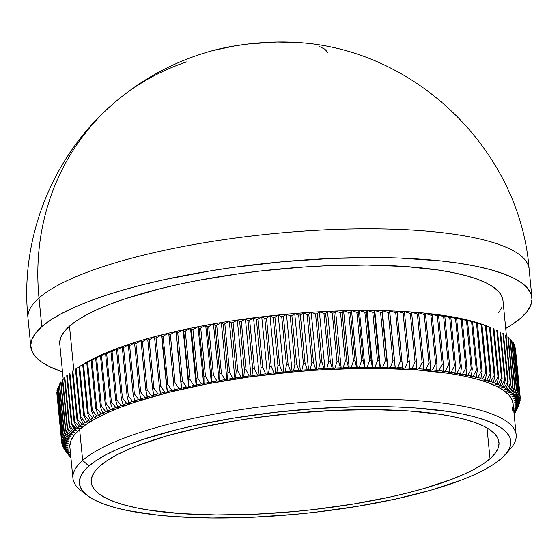 <?xml version="1.0" encoding="UTF-8"?>
<svg xmlns="http://www.w3.org/2000/svg" width="560" height="560" viewBox="0 0 560 560"><rect width="100%" height="100%" fill="white"/><g stroke="black" fill="none" stroke-linecap="round" stroke-linejoin="round"><path stroke-width="0.84" d="M505.4 454.489L510.601 448.532A222.663 53.228 174.4 0 0 351.911 399.609A222.663 53.228 174.4 0 0 82.663 460.418L88.879 466.053A216.727 51.807 -5.6 0 1 350.945 406.868A216.727 51.807 -5.6 0 1 505.4 454.489A216.727 51.807 -5.6 0 1 501.326 458.535L506.548 453.103L509.733 447.755L510.853 442.554L509.894 437.542L506.87 432.768L501.802 428.274L494.739 424.116L485.765 420.322L474.943 416.927L462.399 413.973L448.238 411.488L415.646 407.995L397.523 407.029L358.512 406.693L317.058 408.492L274.764 412.363L233.254 418.152L194.117 425.635L175.917 429.926L143.122 439.397L128.842 444.493L116.165 449.75L105.21 455.133L96.082 460.586L88.879 466.053L83.657 471.485L80.465 476.826L79.352 482.034L80.311 487.046L83.335 491.82L88.403 496.307L95.459 500.472L104.44 504.266L115.255 507.661L127.806 510.615L157.598 515.102L174.559 516.593L211.785 517.993L252.21 517.258L294.287 514.409L315.434 512.225L356.951 506.436L396.088 498.953L431.34 490.056L461.363 480.095L474.04 474.838L484.995 469.455L494.116 464.002L501.326 458.535A216.727 51.807 -5.6 0 1 292.278 514.591A216.727 51.807 -5.6 0 1 87.29 495.481A216.727 51.807 -5.6 0 1 88.879 466.053L82.663 460.418A222.663 53.228 -5.6 0 1 324.905 400.785A222.663 53.228 -5.6 0 1 516.145 434.826A222.663 53.228 -5.6 0 1 507.682 451.542M516.145 434.826L513.107 403.844A222.663 53.228 174.4 0 0 321.867 369.803A222.663 53.228 174.4 0 0 79.625 429.436L82.663 460.418L79.625 429.436L87.031 423.815L96.404 418.215L107.66 412.685L120.687 407.281L135.352 402.052L169.05 392.315L207.445 383.866L249.081 377.013L292.341 372.029L314.062 370.3L356.65 368.445L377.104 368.34L415.345 369.782L448.833 373.373L463.379 375.928L476.273 378.959L487.382 382.445L496.608 386.344L503.86 390.621L509.068 395.234L512.176 400.141L513.107 403.893M506.471 336.189L502.978 300.552A222.663 53.228 174.4 0 0 311.745 266.518A222.663 53.228 174.4 0 0 69.496 326.144L73.829 370.279L69.496 326.144L76.902 320.53L86.282 314.93L97.531 309.4L110.558 303.989L125.23 298.76L158.921 289.03L177.618 284.62L197.323 280.574L238.952 273.728L260.484 270.984L303.933 267.008L325.437 265.811L366.975 265.055L405.223 266.497L438.704 270.081L453.25 272.643L466.144 275.674L477.26 279.16L486.486 283.059L493.738 287.336L498.939 291.949L502.054 296.856L502.985 300.608M41.811 326.648A251.762 60.179 -5.6 0 1 315.707 259.231A251.762 60.179 -5.6 0 1 531.93 297.717A251.762 60.179 -5.6 0 1 520.933 317.912A251.762 60.179 -5.6 0 1 505.715 328.503L512.561 324.268L520.933 317.912L527.002 311.605L530.698 305.396L532 299.355L530.887 293.531L527.366 287.987L521.486 282.765L513.282 277.935L502.852 273.525L490.287 269.584L475.713 266.154L459.263 263.263L441.105 260.939L400.351 258.083L378.161 257.579L331.198 258.433L282.324 261.744L233.408 267.379L209.524 271.005L164.066 279.699L142.919 284.683L123.109 290.031L104.825 295.687L88.235 301.602L73.514 307.713L60.788 313.964L50.19 320.299L41.811 326.648L38.997 297.962L41.811 326.648L35.749 332.962L32.046 339.171L30.744 345.212L31.857 351.036L35.378 356.58L41.265 361.795L49.462 366.632L62.51 371.959A251.762 60.179 -5.6 0 1 30.814 346.85A251.762 60.179 -5.6 0 1 41.811 326.648M531.93 297.717L529.123 269.024A251.762 60.179 174.4 0 0 312.9 230.538A251.762 60.179 174.4 0 0 38.997 297.962A251.762 60.179 -5.6 0 1 312.9 230.538A251.762 60.179 -5.6 0 1 529.123 269.024C519.904 149.849 414.785 48.181 295.911 42.427A72.576 17.346 174.4 0 0 212.751 50.582C175.378 60.802 141.988 78.701 112.581 104.293A251.762 231.917 48.8 0 0 38.997 297.962A251.762 231.917 -131.2 0 1 112.581 104.293A251.762 231.917 -131.2 0 1 186.655 61.887M490.028 458.738A204.855 48.965 -5.6 0 1 267.162 513.597A204.855 48.965 -5.6 0 1 91.224 482.286A204.855 48.965 -5.6 0 1 100.177 465.85A204.855 48.965 -5.6 0 1 323.043 410.991A204.855 48.965 -5.6 0 1 498.974 442.302A204.855 48.965 -5.6 0 1 490.028 458.738L487.004 427.917L490.028 458.738L483.21 463.911L474.586 469.063L464.233 474.145L452.249 479.122L423.878 488.537L407.757 492.884L390.551 496.944L353.563 504.014L314.321 509.488L294.329 511.553L254.562 514.248L216.349 514.941L181.16 513.618L150.353 510.314L136.969 507.962L125.111 505.176L114.884 501.97L106.4 498.379L99.729 494.445L94.941 490.203L92.078 485.688L91.168 480.949L92.232 476.035L95.242 470.981L100.177 465.85L106.988 460.677L115.612 455.525L125.965 450.436L137.949 445.466L166.327 436.051L199.647 427.644L236.642 420.574L256.074 417.62L295.876 413.035L335.643 410.34L373.856 409.647L409.038 410.97L439.845 414.267L453.229 416.619L465.094 419.412L475.314 422.618L483.805 426.209L490.476 430.143L495.264 434.385L498.127 438.9L499.03 443.639L497.973 448.553L494.963 453.607L490.028 458.738M71.47 424.046L74.753 430.213A226.954 54.25 -5.6 0 1 75.544 429.506L71.715 423.829A230.384 55.069 174.4 0 0 71.47 424.046A230.384 55.069 -5.6 0 1 71.715 423.829A230.384 55.069 -5.6 0 1 71.967 423.612L67.228 375.284A230.384 55.069 174.4 0 0 66.731 375.718L71.47 424.046L74.753 430.213L76.755 430.528L73.962 430.955L69.594 425.796L64.855 377.461A230.384 55.069 174.4 0 0 64.421 377.895L69.16 426.223A230.384 55.069 -5.6 0 1 69.594 425.796A230.384 55.069 174.4 0 0 69.16 426.223L72.548 432.355A226.954 54.25 -5.6 0 1 73.962 430.955A226.954 54.25 174.4 0 0 72.548 432.355L74.62 432.649L71.855 433.097L67.529 427.966L62.79 379.638A230.384 55.069 174.4 0 0 62.412 380.065L67.151 428.4A230.384 55.069 -5.6 0 1 67.529 427.966A230.384 55.069 174.4 0 0 67.151 428.4L70.637 434.497A226.954 54.25 -5.6 0 1 71.855 433.097A226.954 54.25 174.4 0 0 70.637 434.497L72.779 434.763L70.049 435.232L65.765 430.129L61.026 381.801A230.384 55.069 174.4 0 0 60.711 382.228L65.45 430.556A230.384 55.069 -5.6 0 1 65.765 430.129A230.384 55.069 174.4 0 0 65.45 430.556L69.027 436.618A226.954 54.25 -5.6 0 1 70.049 435.232A226.954 54.25 174.4 0 0 69.027 436.618L71.246 436.856L68.544 437.353L64.309 432.278L59.57 383.95A230.384 55.069 174.4 0 0 59.318 384.37L64.057 432.705A230.384 55.069 -5.6 0 1 64.309 432.278A230.384 55.069 174.4 0 0 64.057 432.705L67.725 438.732A226.954 54.25 -5.6 0 1 68.544 437.353A226.954 54.25 174.4 0 0 67.725 438.732L70.007 438.942L67.347 439.453L63.161 434.413L58.422 386.078A230.384 55.069 174.4 0 0 58.233 386.498L62.972 434.833A230.384 55.069 -5.6 0 1 63.161 434.413A230.384 55.069 174.4 0 0 62.972 434.833L66.724 440.825A226.954 54.25 -5.6 0 1 67.347 439.453A226.954 54.25 174.4 0 0 66.724 440.825L69.069 441.007L66.451 441.539L62.328 436.52L57.589 388.192A230.384 55.069 174.4 0 0 57.456 388.605L62.195 436.94A230.384 55.069 -5.6 0 1 62.328 436.52A230.384 55.069 174.4 0 0 62.195 436.94L66.031 442.89A226.954 54.25 -5.6 0 1 66.451 441.539A226.954 54.25 174.4 0 0 66.031 442.89L68.439 443.051L65.863 443.604L61.803 438.613L57.064 390.278A230.384 55.069 174.4 0 0 57.001 390.691L61.74 439.019A230.384 55.069 -5.6 0 1 61.803 438.613A230.384 55.069 174.4 0 0 61.74 439.019L65.646 444.941A226.954 54.25 -5.6 0 1 65.863 443.604A226.954 54.25 174.4 0 0 65.646 444.941L68.11 445.074L65.59 445.641L61.593 440.671L56.854 392.343A230.384 55.069 174.4 0 0 56.847 392.749L61.586 441.077A230.384 55.069 -5.6 0 1 61.593 440.671A230.384 55.069 174.4 0 0 61.586 441.077L65.576 446.964A226.954 54.25 -5.6 0 1 65.59 445.641A226.954 54.25 174.4 0 0 65.576 446.964L68.089 447.069L65.618 447.65L61.698 442.708L56.959 394.38L61.698 442.708A230.384 55.069 174.4 0 0 61.754 443.107A230.384 55.069 -5.6 0 1 61.698 442.708L65.618 447.65A226.954 54.25 174.4 0 0 65.807 448.952A226.954 54.25 -5.6 0 1 65.618 447.65L68.089 447.069L65.576 446.964L61.586 441.077L56.847 392.749A230.384 55.069 -5.6 0 1 56.854 392.343L61.593 440.671L65.59 445.641L68.11 445.074L65.646 444.941L61.74 439.019L57.001 390.691A230.384 55.069 -5.6 0 1 57.064 390.278L61.803 438.613L65.863 443.604L68.439 443.051L66.031 442.89L62.195 436.94L57.456 388.605A230.384 55.069 -5.6 0 1 57.589 388.192L62.328 436.52L66.451 441.539L69.069 441.007L66.724 440.825L62.972 434.833L58.233 386.498A230.384 55.069 -5.6 0 1 58.422 386.078L63.161 434.413L67.347 439.453L70.007 438.942L67.725 438.732L64.057 432.705L59.318 384.37A230.384 55.069 -5.6 0 1 59.57 383.95L64.309 432.278L68.544 437.353L71.246 436.856L69.027 436.618L65.45 430.556L60.711 382.228A230.384 55.069 -5.6 0 1 61.026 381.801L65.765 430.129L70.049 435.232L72.779 434.763L70.637 434.497L67.151 428.4L62.412 380.065A230.384 55.069 -5.6 0 1 62.79 379.638L67.529 427.966L71.855 433.097L74.62 432.649L72.548 432.355L69.16 426.223L64.421 377.895A230.384 55.069 -5.6 0 1 64.855 377.461L69.594 425.796L73.962 430.955L76.755 430.528L74.753 430.213A226.954 54.25 174.4 0 1 75.544 429.506A226.954 54.25 -5.6 0 1 76.363 428.799L71.967 423.612A230.384 55.069 174.4 0 0 71.715 423.829L75.544 429.506A226.954 54.25 174.4 0 1 76.363 428.799L71.967 423.612L67.228 375.284A230.384 55.069 -5.6 0 0 66.731 375.718L71.47 424.046M80.969 365.631A224.448 53.648 -5.6 0 1 82.558 364.623A224.448 53.648 -5.6 0 1 86.121 362.495A224.448 53.648 -5.6 0 1 89.957 360.381A224.448 53.648 -5.6 0 1 94.066 358.267A224.448 53.648 -5.6 0 1 98.427 356.174A224.448 53.648 -5.6 0 1 103.047 354.095A224.448 53.648 -5.6 0 1 107.919 352.037A224.448 53.648 -5.6 0 1 113.036 350.007A224.448 53.648 -5.6 0 1 118.384 347.991A224.448 53.648 -5.6 0 1 123.963 346.01A224.448 53.648 -5.6 0 1 129.766 344.057A224.448 53.648 -5.6 0 1 135.779 342.132A224.448 53.648 -5.6 0 1 141.995 340.249A224.448 53.648 -5.6 0 1 148.414 338.401A224.448 53.648 -5.6 0 1 155.015 336.595A224.448 53.648 -5.6 0 1 161.798 334.831A224.448 53.648 -5.6 0 1 168.749 333.116A224.448 53.648 -5.6 0 1 175.861 331.443A224.448 53.648 -5.6 0 1 183.12 329.826A224.448 53.648 -5.6 0 1 190.526 328.258A224.448 53.648 -5.6 0 1 198.058 326.746A224.448 53.648 -5.6 0 1 205.709 325.29A224.448 53.648 -5.6 0 1 213.465 323.897A224.448 53.648 -5.6 0 1 221.326 322.56A224.448 53.648 -5.6 0 1 229.278 321.279A224.448 53.648 -5.6 0 1 237.3 320.075A224.448 53.648 -5.6 0 1 245.392 318.927A224.448 53.648 -5.6 0 1 253.54 317.849A224.448 53.648 -5.6 0 1 261.737 316.841A224.448 53.648 -5.6 0 1 269.955 315.903A224.448 53.648 -5.6 0 1 278.208 315.035A224.448 53.648 -5.6 0 1 286.461 314.244A224.448 53.648 -5.6 0 1 294.714 313.523A224.448 53.648 -5.6 0 1 302.96 312.872A224.448 53.648 -5.6 0 1 311.185 312.305A224.448 53.648 -5.6 0 1 319.368 311.808A224.448 53.648 -5.6 0 1 327.509 311.395A224.448 53.648 -5.6 0 1 335.594 311.052A224.448 53.648 -5.6 0 1 343.609 310.793A224.448 53.648 174.4 0 0 335.594 311.052A224.448 53.648 174.4 0 0 327.509 311.395A224.448 53.648 174.4 0 0 319.368 311.808A224.448 53.648 174.4 0 0 311.185 312.305A224.448 53.648 174.4 0 0 302.96 312.872A224.448 53.648 174.4 0 0 294.714 313.523A224.448 53.648 174.4 0 0 286.461 314.244A224.448 53.648 174.4 0 0 278.208 315.035A224.448 53.648 174.4 0 0 269.955 315.903A224.448 53.648 174.4 0 0 261.737 316.841A224.448 53.648 174.4 0 0 253.54 317.849A224.448 53.648 174.4 0 0 245.392 318.927A224.448 53.648 174.4 0 0 237.3 320.075A224.448 53.648 174.4 0 0 229.278 321.279A224.448 53.648 174.4 0 0 221.326 322.56A224.448 53.648 174.4 0 0 213.465 323.897A224.448 53.648 174.4 0 0 205.709 325.29A224.448 53.648 174.4 0 0 198.058 326.746A224.448 53.648 174.4 0 0 190.526 328.258A224.448 53.648 174.4 0 0 183.12 329.826A224.448 53.648 174.4 0 0 175.861 331.443A224.448 53.648 174.4 0 0 168.749 333.116A224.448 53.648 174.4 0 0 161.798 334.831A224.448 53.648 174.4 0 0 155.015 336.595A224.448 53.648 174.4 0 0 148.414 338.401A224.448 53.648 174.4 0 0 141.995 340.249A224.448 53.648 174.4 0 0 135.779 342.132A224.448 53.648 174.4 0 0 129.766 344.057A224.448 53.648 174.4 0 0 123.963 346.01A224.448 53.648 174.4 0 0 118.384 347.991A224.448 53.648 174.4 0 0 113.036 350.007A224.448 53.648 174.4 0 0 107.919 352.037A224.448 53.648 174.4 0 0 103.047 354.095A224.448 53.648 174.4 0 0 98.427 356.174A224.448 53.648 174.4 0 0 94.066 358.267A224.448 53.648 174.4 0 0 89.957 360.381A224.448 53.648 174.4 0 0 86.121 362.495A224.448 53.648 174.4 0 0 82.558 364.623L78.939 366.968A230.384 55.069 -5.6 0 1 79.66 366.534L82.712 364.784A230.384 55.069 -5.6 0 1 83.489 364.357L89.957 360.381L86.758 362.614A230.384 55.069 -5.6 0 1 87.591 362.187L94.066 358.267L91.077 360.458A230.384 55.069 -5.6 0 1 91.966 360.031L98.427 356.174L95.662 358.316A230.384 55.069 -5.6 0 1 96.607 357.889L103.047 354.095L100.513 356.188A230.384 55.069 -5.6 0 1 101.5 355.768L107.919 352.037L105.616 354.088A230.384 55.069 -5.6 0 1 106.652 353.668L113.036 350.007L110.964 352.002A230.384 55.069 -5.6 0 1 112.049 351.596L118.384 347.991L116.55 349.951A230.384 55.069 -5.6 0 1 117.684 349.545L123.963 346.01L122.367 347.928A230.384 55.069 -5.6 0 1 123.55 347.529L129.766 344.057L128.408 345.933A230.384 55.069 -5.6 0 1 129.633 345.541L135.779 342.132L134.666 343.98A230.384 55.069 -5.6 0 1 135.933 343.595L141.995 340.249L141.134 342.055A230.384 55.069 -5.6 0 1 142.436 341.684L148.414 338.401L147.798 340.179A230.384 55.069 -5.6 0 1 149.142 339.808L155.015 336.595L154.651 338.345A230.384 55.069 -5.6 0 1 156.03 337.981L161.798 334.831L161.679 336.553A230.384 55.069 -5.6 0 1 163.093 336.203L168.749 333.116L168.882 334.81A230.384 55.069 -5.6 0 1 170.331 334.467L175.861 331.443L176.246 333.116A230.384 55.069 -5.6 0 1 177.723 332.787L183.12 329.826L183.757 331.471A230.384 55.069 -5.6 0 1 185.262 331.156L190.526 328.258L191.408 329.889A230.384 55.069 -5.6 0 1 192.941 329.581L198.058 326.746L199.192 328.356A230.384 55.069 -5.6 0 1 200.746 328.062L205.709 325.29L207.095 326.886A230.384 55.069 -5.6 0 1 208.67 326.599L213.465 323.897L215.103 325.479A230.384 55.069 -5.6 0 1 216.699 325.206L221.326 322.56L223.209 324.128A230.384 55.069 -5.6 0 1 224.826 323.869L229.278 321.279L231.399 322.847A230.384 55.069 -5.6 0 1 233.03 322.602L237.3 320.075L239.666 321.636A230.384 55.069 -5.6 0 1 241.311 321.398L245.392 318.927L247.996 320.488A230.384 55.069 -5.6 0 1 249.655 320.264L253.54 317.849L256.375 319.41A230.384 55.069 -5.6 0 1 258.041 319.2L261.737 316.841L264.803 318.402A230.384 55.069 -5.6 0 1 266.476 318.213L269.955 315.903L273.252 317.464A230.384 55.069 -5.6 0 1 274.932 317.289L278.208 315.035L281.722 316.61A230.384 55.069 -5.6 0 1 283.402 316.442L286.461 314.244L290.199 315.819A230.384 55.069 -5.6 0 1 291.879 315.672L294.714 313.523L298.669 315.112A230.384 55.069 -5.6 0 1 300.349 314.979L302.96 312.872L307.125 314.482A230.384 55.069 -5.6 0 1 308.798 314.363L311.185 312.305L315.546 313.922A230.384 55.069 -5.6 0 1 317.212 313.824L319.368 311.808L323.932 313.453A230.384 55.069 -5.6 0 1 325.591 313.362L327.509 311.395L332.269 313.054A230.384 55.069 -5.6 0 1 333.914 312.984L335.594 311.052L340.536 312.739A230.384 55.069 -5.6 0 1 342.167 312.683L343.609 310.793A224.448 53.648 -5.6 0 1 351.54 310.611L356.846 312.347A230.384 55.069 -5.6 0 1 358.442 312.326L359.387 310.506A224.448 53.648 174.4 0 0 351.54 310.611L356.846 312.347L361.585 360.675A230.384 55.069 -5.6 0 1 363.181 360.654L358.442 312.326A230.384 55.069 174.4 0 0 356.846 312.347L361.585 360.675L359.275 367.318A226.954 54.25 -5.6 0 1 364.476 367.255L363.181 360.654A230.384 55.069 174.4 0 0 361.585 360.675L359.275 367.318L357.168 367.99L356.524 367.374A226.954 54.25 174.4 0 0 351.267 367.493L349.23 368.172L348.488 367.57L346.906 361.011L342.167 312.683A230.384 55.069 174.4 0 0 340.536 312.739L345.275 361.067A230.384 55.069 -5.6 0 1 346.906 361.011A230.384 55.069 174.4 0 0 345.275 361.067L343.175 367.745A226.954 54.25 -5.6 0 1 348.488 367.57A226.954 54.25 174.4 0 0 343.175 367.745L341.215 368.431L340.368 367.85L338.653 361.312L333.914 312.984A230.384 55.069 174.4 0 0 332.269 313.054L337.008 361.382A230.384 55.069 -5.6 0 1 338.653 361.312A230.384 55.069 174.4 0 0 337.008 361.382L335.013 368.074A226.954 54.25 -5.6 0 1 340.368 367.85A226.954 54.25 174.4 0 0 335.013 368.074L333.137 368.774L332.185 368.207L330.33 361.697L325.591 313.362A230.384 55.069 174.4 0 0 323.932 313.453L328.671 361.781A230.384 55.069 -5.6 0 1 330.33 361.697A230.384 55.069 174.4 0 0 328.671 361.781L326.788 368.48A226.954 54.25 -5.6 0 1 332.185 368.207A226.954 54.25 174.4 0 0 326.788 368.48L324.996 369.194L323.946 368.641L321.951 362.152L317.212 313.824A230.384 55.069 174.4 0 0 315.546 313.922L320.285 362.257A230.384 55.069 -5.6 0 1 321.951 362.152A230.384 55.069 174.4 0 0 320.285 362.257L318.521 368.97A226.954 54.25 -5.6 0 1 323.946 368.641A226.954 54.25 174.4 0 0 318.521 368.97L316.806 369.684L315.658 369.152L313.537 362.691L308.798 314.363A230.384 55.069 174.4 0 0 307.125 314.482L311.864 362.81A230.384 55.069 -5.6 0 1 313.537 362.691A230.384 55.069 174.4 0 0 311.864 362.81L310.212 369.53A226.954 54.25 -5.6 0 1 315.658 369.152A226.954 54.25 174.4 0 0 310.212 369.53L308.588 370.258L307.342 369.747L305.088 363.314L300.349 314.979A230.384 55.069 174.4 0 0 298.669 315.112L303.408 363.44A230.384 55.069 -5.6 0 1 305.088 363.314A230.384 55.069 174.4 0 0 303.408 363.44L301.882 370.174A226.954 54.25 -5.6 0 1 307.342 369.747A226.954 54.25 174.4 0 0 301.882 370.174L300.342 370.902L299.005 370.412L296.618 364.007L291.879 315.672A230.384 55.069 174.4 0 0 290.199 315.819L294.938 364.154A230.384 55.069 -5.6 0 1 296.618 364.007A230.384 55.069 174.4 0 0 294.938 364.154L293.531 370.888A226.954 54.25 -5.6 0 1 299.005 370.412A226.954 54.25 174.4 0 0 293.531 370.888L292.089 371.623L290.654 371.154L288.141 364.777L283.402 316.442A230.384 55.069 174.4 0 0 281.722 316.61L286.461 364.938A230.384 55.069 -5.6 0 1 288.141 364.777A230.384 55.069 174.4 0 0 286.461 364.938L285.187 371.679A226.954 54.25 -5.6 0 1 290.654 371.154A226.954 54.25 174.4 0 0 285.187 371.679L283.829 372.414L282.303 371.966L279.671 365.624L274.932 317.289A230.384 55.069 174.4 0 0 273.252 317.464L277.991 365.799A230.384 55.069 -5.6 0 1 279.671 365.624A230.384 55.069 174.4 0 0 277.991 365.799L276.843 372.54A226.954 54.25 -5.6 0 1 282.303 371.966A226.954 54.25 174.4 0 0 276.843 372.54L275.583 373.282L273.973 372.855L271.215 366.541L266.476 318.213A230.384 55.069 174.4 0 0 264.803 318.402L269.542 366.73A230.384 55.069 -5.6 0 1 271.215 366.541A230.384 55.069 174.4 0 0 269.542 366.73L268.52 373.478A226.954 54.25 -5.6 0 1 273.973 372.855A226.954 54.25 174.4 0 0 268.52 373.478L267.358 374.22L265.657 373.821L262.78 367.535L258.041 319.2A230.384 55.069 174.4 0 0 256.375 319.41L261.114 367.738A230.384 55.069 -5.6 0 1 262.78 367.535A230.384 55.069 174.4 0 0 261.114 367.738L260.232 374.486A226.954 54.25 -5.6 0 1 265.657 373.821A226.954 54.25 174.4 0 0 260.232 374.486L259.168 375.228L257.383 374.85L254.394 368.599L249.655 320.264A230.384 55.069 174.4 0 0 247.996 320.488L252.735 368.816A230.384 55.069 -5.6 0 1 254.394 368.599A230.384 55.069 174.4 0 0 252.735 368.816L251.986 375.564A226.954 54.25 -5.6 0 1 257.383 374.85A226.954 54.25 174.4 0 0 251.986 375.564L251.02 376.306L249.151 375.949L246.05 369.733L241.311 321.398A230.384 55.069 174.4 0 0 239.666 321.636L244.405 369.964A230.384 55.069 -5.6 0 1 246.05 369.733A230.384 55.069 174.4 0 0 244.405 369.964L243.789 376.712A226.954 54.25 -5.6 0 1 249.151 375.949A226.954 54.25 174.4 0 0 243.789 376.712L242.928 377.454L240.982 377.125L237.769 370.93L233.03 322.602A230.384 55.069 174.4 0 0 231.399 322.847L236.138 371.175A230.384 55.069 -5.6 0 1 237.769 370.93A230.384 55.069 174.4 0 0 236.138 371.175L235.662 377.923A226.954 54.25 -5.6 0 1 240.982 377.125A226.954 54.25 174.4 0 0 235.662 377.923L234.906 378.665L232.876 378.357L229.565 372.204L224.826 323.869A230.384 55.069 174.4 0 0 223.209 324.128L227.948 372.463A230.384 55.069 -5.6 0 1 229.565 372.204A230.384 55.069 174.4 0 0 227.948 372.463L227.612 379.204A226.954 54.25 -5.6 0 1 232.876 378.357A226.954 54.25 174.4 0 0 227.612 379.204L226.954 379.939L224.854 379.659L221.438 373.534L216.699 325.206A230.384 55.069 174.4 0 0 215.103 325.479L219.842 373.807A230.384 55.069 -5.6 0 1 221.438 373.534A230.384 55.069 174.4 0 0 219.842 373.807L219.646 380.541A226.954 54.25 -5.6 0 1 224.854 379.659A226.954 54.25 174.4 0 0 219.646 380.541L219.093 381.276L216.923 381.017L213.409 374.934L208.67 326.599A230.384 55.069 174.4 0 0 207.095 326.886L211.834 375.214A230.384 55.069 -5.6 0 1 213.409 374.934A230.384 55.069 174.4 0 0 211.834 375.214L211.785 381.948A226.954 54.25 -5.6 0 1 216.923 381.017A226.954 54.25 174.4 0 0 211.785 381.948L211.33 382.669L209.097 382.445L205.485 376.39L200.746 328.062A230.384 55.069 174.4 0 0 199.192 328.356L203.931 376.684A230.384 55.069 -5.6 0 1 205.485 376.39A230.384 55.069 174.4 0 0 203.931 376.684L204.022 383.404A226.954 54.25 -5.6 0 1 209.097 382.445A226.954 54.25 174.4 0 0 204.022 383.404L203.679 384.125L201.376 383.922L197.68 377.909L192.941 329.581A230.384 55.069 174.4 0 0 191.408 329.889L196.147 378.217A230.384 55.069 -5.6 0 1 197.68 377.909A230.384 55.069 174.4 0 0 196.147 378.217L196.385 384.923A226.954 54.25 -5.6 0 1 201.376 383.922A226.954 54.25 174.4 0 0 196.385 384.923L196.147 385.637L193.781 385.462L190.001 379.484L185.262 331.156A230.384 55.069 174.4 0 0 183.757 331.471L188.496 379.806A230.384 55.069 -5.6 0 1 190.001 379.484A230.384 55.069 174.4 0 0 188.496 379.806L188.881 386.505A226.954 54.25 -5.6 0 1 193.781 385.462A226.954 54.25 174.4 0 0 188.881 386.505L188.748 387.205L186.319 387.058L182.462 381.115L177.723 332.787A230.384 55.069 174.4 0 0 176.246 333.116L180.985 381.444A230.384 55.069 -5.6 0 1 182.462 381.115A230.384 55.069 174.4 0 0 180.985 381.444L181.51 388.129A226.954 54.25 -5.6 0 1 186.319 387.058A226.954 54.25 174.4 0 0 181.51 388.129L181.489 388.829L179.004 388.703L175.07 382.795L170.331 334.467A230.384 55.069 174.4 0 0 168.882 334.81L173.621 383.138A230.384 55.069 -5.6 0 1 175.07 382.795A230.384 55.069 174.4 0 0 173.621 383.138L174.293 389.809A226.954 54.25 -5.6 0 1 179.004 388.703A226.954 54.25 174.4 0 0 174.293 389.809L174.377 390.495L171.843 390.397L167.832 384.531L163.093 336.203A230.384 55.069 174.4 0 0 161.679 336.553L166.418 384.881A230.384 55.069 -5.6 0 1 167.832 384.531A230.384 55.069 174.4 0 0 166.418 384.881L167.237 391.538A226.954 54.25 -5.6 0 1 171.843 390.397A226.954 54.25 174.4 0 0 167.237 391.538L167.426 392.217L164.843 392.147L160.769 386.316L156.03 337.981A230.384 55.069 174.4 0 0 154.651 338.345L159.39 386.673A230.384 55.069 -5.6 0 1 160.769 386.316A230.384 55.069 174.4 0 0 159.39 386.673L160.349 393.316A226.954 54.25 -5.6 0 1 164.843 392.147A226.954 54.25 174.4 0 0 160.349 393.316L160.643 393.974L158.018 393.939L153.881 388.143L149.142 339.808A230.384 55.069 174.4 0 0 147.798 340.179L152.537 388.507A230.384 55.069 -5.6 0 1 153.881 388.143A230.384 55.069 174.4 0 0 152.537 388.507L153.643 395.129A226.954 54.25 -5.6 0 1 158.018 393.939A226.954 54.25 174.4 0 0 153.643 395.129L154.042 395.78L151.368 395.766L147.175 390.012L142.436 341.684A230.384 55.069 174.4 0 0 141.134 342.055L145.873 390.39A230.384 55.069 -5.6 0 1 147.175 390.012A230.384 55.069 174.4 0 0 145.873 390.39L147.119 396.991A226.954 54.25 -5.6 0 1 151.368 395.766A226.954 54.25 174.4 0 0 147.119 396.991L147.623 397.628L144.914 397.642L140.672 391.923L135.933 343.595A230.384 55.069 174.4 0 0 134.666 343.98L139.405 392.308A230.384 55.069 -5.6 0 1 140.672 391.923A230.384 55.069 174.4 0 0 139.405 392.308L140.798 398.895A226.954 54.25 -5.6 0 1 144.914 397.642A226.954 54.25 174.4 0 0 140.798 398.895L141.407 399.518L138.663 399.553L134.372 393.876L129.633 345.541A230.384 55.069 174.4 0 0 128.408 345.933L133.147 394.268A230.384 55.069 -5.6 0 1 134.372 393.876A230.384 55.069 174.4 0 0 133.147 394.268L134.68 400.827A226.954 54.25 -5.6 0 1 138.663 399.553A226.954 54.25 174.4 0 0 134.68 400.827L135.394 401.436L132.622 401.506L128.289 395.857L123.55 347.529A230.384 55.069 174.4 0 0 122.367 347.928L127.106 396.256A230.384 55.069 -5.6 0 1 128.289 395.857A230.384 55.069 174.4 0 0 127.106 396.256L128.779 402.801A226.954 54.25 -5.6 0 1 132.622 401.506A226.954 54.25 174.4 0 0 128.779 402.801L129.591 403.389L126.791 403.487L122.423 397.88L117.684 349.545A230.384 55.069 174.4 0 0 116.55 349.951L121.289 398.279A230.384 55.069 -5.6 0 1 122.423 397.88A230.384 55.069 174.4 0 0 121.289 398.279L123.095 404.803A226.954 54.25 -5.6 0 1 126.791 403.487A226.954 54.25 174.4 0 0 123.095 404.803L124.012 405.37L121.191 405.496L116.788 399.924L112.049 351.596A230.384 55.069 174.4 0 0 110.964 352.002L115.703 400.337A230.384 55.069 -5.6 0 1 116.788 399.924A230.384 55.069 174.4 0 0 115.703 400.337L117.642 406.826A226.954 54.25 -5.6 0 1 121.191 405.496A226.954 54.25 174.4 0 0 117.642 406.826L118.664 407.386L115.822 407.533L111.391 402.003L106.652 353.668A230.384 55.069 174.4 0 0 105.616 354.088L110.355 402.416A230.384 55.069 -5.6 0 1 111.391 402.003A230.384 55.069 174.4 0 0 110.355 402.416L112.434 408.884A226.954 54.25 -5.6 0 1 115.822 407.533A226.954 54.25 174.4 0 0 112.434 408.884L113.547 409.423L110.691 409.598L106.239 404.103L101.5 355.768A230.384 55.069 174.4 0 0 100.513 356.188L105.252 404.516A230.384 55.069 -5.6 0 1 106.239 404.103A230.384 55.069 174.4 0 0 105.252 404.516L107.464 410.963A226.954 54.25 -5.6 0 1 110.691 409.598A226.954 54.25 174.4 0 0 107.464 410.963L108.675 411.481L105.805 411.684L101.346 406.224L96.607 357.889A230.384 55.069 174.4 0 0 95.662 358.316L100.401 406.644A230.384 55.069 -5.6 0 1 101.346 406.224A230.384 55.069 174.4 0 0 100.401 406.644L102.746 413.056A226.954 54.25 -5.6 0 1 105.805 411.684A226.954 54.25 174.4 0 0 102.746 413.056L104.055 413.56L101.178 413.784L96.705 408.359L91.966 360.031A230.384 55.069 174.4 0 0 91.077 360.458L95.816 408.786A230.384 55.069 -5.6 0 1 96.705 408.359A230.384 55.069 174.4 0 0 95.816 408.786L98.287 415.177A226.954 54.25 -5.6 0 1 101.178 413.784A226.954 54.25 174.4 0 0 98.287 415.177L99.687 415.653L96.81 415.905L92.33 410.515L87.591 362.187A230.384 55.069 174.4 0 0 86.758 362.614L91.497 410.942A230.384 55.069 -5.6 0 1 92.33 410.515A230.384 55.069 174.4 0 0 91.497 410.942L94.094 417.305A226.954 54.25 -5.6 0 1 96.81 415.905A226.954 54.25 174.4 0 0 94.094 417.305L95.585 417.76L92.708 418.04L88.228 412.685L83.489 364.357A230.384 55.069 174.4 0 0 82.712 364.784L87.451 413.119A230.384 55.069 -5.6 0 1 88.228 412.685A230.384 55.069 174.4 0 0 87.451 413.119L90.167 419.447A226.954 54.25 -5.6 0 1 92.708 418.04A226.954 54.25 174.4 0 0 90.167 419.447L91.749 419.874L88.872 420.182L84.399 414.862L79.66 366.534A230.384 55.069 174.4 0 0 78.939 366.968L83.678 415.296A230.384 55.069 -5.6 0 1 84.399 414.862A230.384 55.069 174.4 0 0 83.678 415.296L86.513 421.589A226.954 54.25 -5.6 0 1 88.872 420.182A226.954 54.25 174.4 0 0 86.513 421.589L88.186 422.002L85.323 422.338L80.857 417.046L76.118 368.718A230.384 55.069 174.4 0 0 75.453 369.152L80.192 417.48A230.384 55.069 -5.6 0 1 80.857 417.046A230.384 55.069 174.4 0 0 80.192 417.48L83.146 423.745A226.954 54.25 -5.6 0 1 85.323 422.338A226.954 54.25 174.4 0 0 83.146 423.745L84.903 424.137L82.047 424.487L77.602 419.237L72.863 370.902A230.384 55.069 174.4 0 0 72.254 371.336L76.993 419.671A230.384 55.069 -5.6 0 1 77.602 419.237A230.384 55.069 174.4 0 0 76.993 419.671L80.059 425.901A226.954 54.25 -5.6 0 1 82.047 424.487A226.954 54.25 174.4 0 0 80.059 425.901L81.9 426.265L79.058 426.65L74.634 421.428L69.895 373.093A230.384 55.069 174.4 0 0 69.342 373.527L74.081 421.862A230.384 55.069 -5.6 0 1 74.634 421.428A230.384 55.069 174.4 0 0 74.081 421.862L77.259 428.057A226.954 54.25 -5.6 0 1 79.058 426.65A226.954 54.25 174.4 0 0 77.259 428.057L79.184 428.4L76.363 428.799L79.184 428.4L77.259 428.057L74.081 421.862L69.342 373.527A230.384 55.069 -5.6 0 1 69.895 373.093L74.634 421.428L79.058 426.65L81.9 426.265L80.059 425.901L76.993 419.671L72.254 371.336A230.384 55.069 -5.6 0 1 72.863 370.902L77.602 419.237L82.047 424.487L84.903 424.137L83.146 423.745L80.192 417.48L75.453 369.152A230.384 55.069 -5.6 0 1 76.118 368.718L82.558 364.623A224.448 53.648 174.4 0 0 81.585 365.232L77.98 367.528M490.245 327.39L494.984 375.718L493.374 382.445L491.778 383.166L494.648 382.949L497.994 376.908L493.255 328.58A230.384 55.069 -5.6 0 1 493.976 328.881L498.715 377.209L496.986 383.929L495.299 384.643L498.162 384.447L501.501 378.448L496.762 330.12A230.384 55.069 -5.6 0 1 497.42 330.428L502.159 378.756L500.311 385.462L498.547 386.176L501.396 386.008L504.714 380.044L499.975 331.709A230.384 55.069 -5.6 0 1 500.577 332.031L505.316 380.366L503.356 387.058L501.508 387.765L504.343 387.618L507.64 381.689L502.901 333.361A230.384 55.069 -5.6 0 1 503.44 333.697L508.179 382.025L506.114 388.703L504.182 389.396L506.996 389.284L510.265 383.39L505.526 335.062A230.384 55.069 -5.6 0 1 506.009 335.405L510.748 383.733L508.578 390.404L506.569 391.083L509.362 390.999L512.596 385.14L507.857 336.812A230.384 55.069 -5.6 0 1 508.277 337.162L513.016 385.497L510.748 392.147L508.662 392.819L511.42 392.763L514.619 386.939L509.88 338.611A230.384 55.069 -5.6 0 1 510.244 338.975L514.983 387.303L512.61 393.939L510.454 394.597L513.184 394.562L516.341 388.787L511.602 340.452A230.384 55.069 -5.6 0 1 511.903 340.823L516.642 389.151L514.178 395.773L511.952 396.417L514.647 396.41L517.748 390.67L513.009 342.342A230.384 55.069 -5.6 0 1 513.254 342.72L517.993 391.048L515.438 397.649L513.149 398.279L515.802 398.3L518.854 392.595L514.115 344.267A230.384 55.069 -5.6 0 1 514.297 344.652L519.036 392.98L516.39 399.56L514.038 400.176L516.649 400.225L519.645 394.555L514.906 346.227A230.384 55.069 -5.6 0 1 515.025 346.619L519.764 394.947L517.041 401.506L514.626 402.108L517.195 402.185L520.121 396.557L515.382 348.222A230.384 55.069 -5.6 0 1 515.438 348.621L520.177 396.956L517.384 403.487L514.913 404.075L517.426 404.18A226.954 54.25 -5.6 0 1 517.412 405.496A226.954 54.25 174.4 0 0 517.426 404.18L520.289 398.58A230.384 55.069 -5.6 0 1 520.282 398.986A230.384 55.069 174.4 0 0 520.289 398.58L520.135 397.054L520.289 398.58L517.426 404.18L514.913 404.075L517.384 403.487A226.954 54.25 174.4 0 0 517.195 402.185A226.954 54.25 -5.6 0 1 517.384 403.487L520.177 396.956A230.384 55.069 174.4 0 0 520.121 396.557A230.384 55.069 -5.6 0 1 520.177 396.956L515.438 348.621A230.384 55.069 174.4 0 0 515.382 348.222L520.121 396.557L517.195 402.185L514.626 402.108L517.041 401.506A226.954 54.25 174.4 0 0 516.649 400.225A226.954 54.25 -5.6 0 1 517.041 401.506L519.764 394.947A230.384 55.069 174.4 0 0 519.645 394.555A230.384 55.069 -5.6 0 1 519.764 394.947L515.025 346.619A230.384 55.069 174.4 0 0 514.906 346.227L519.645 394.555L516.649 400.225L514.038 400.176L516.39 399.56A226.954 54.25 174.4 0 0 515.802 398.3A226.954 54.25 -5.6 0 1 516.39 399.56L519.036 392.98A230.384 55.069 174.4 0 0 518.854 392.595A230.384 55.069 -5.6 0 1 519.036 392.98L514.297 344.652A230.384 55.069 174.4 0 0 514.115 344.267L518.854 392.595L515.802 398.3L513.149 398.279L515.438 397.649A226.954 54.25 174.4 0 0 514.647 396.41A226.954 54.25 -5.6 0 1 515.438 397.649L517.993 391.048A230.384 55.069 174.4 0 0 517.748 390.67A230.384 55.069 -5.6 0 1 517.993 391.048L513.254 342.72A230.384 55.069 174.4 0 0 513.009 342.342L517.748 390.67L514.647 396.41L511.952 396.417L514.178 395.773A226.954 54.25 174.4 0 0 513.184 394.562A226.954 54.25 -5.6 0 1 514.178 395.773L516.642 389.151A230.384 55.069 174.4 0 0 516.341 388.787A230.384 55.069 -5.6 0 1 516.642 389.151L511.903 340.823A230.384 55.069 174.4 0 0 511.602 340.452L516.341 388.787L513.184 394.562L510.454 394.597L512.61 393.939A226.954 54.25 174.4 0 0 511.42 392.763A226.954 54.25 -5.6 0 1 512.61 393.939L514.983 387.303A230.384 55.069 174.4 0 0 514.619 386.939A230.384 55.069 -5.6 0 1 514.983 387.303L510.244 338.975A230.384 55.069 174.4 0 0 509.88 338.611L514.619 386.939L511.42 392.763L508.662 392.819L510.748 392.147A226.954 54.25 174.4 0 0 509.362 390.999A226.954 54.25 -5.6 0 1 510.748 392.147L513.016 385.497A230.384 55.069 174.4 0 0 512.596 385.14A230.384 55.069 -5.6 0 1 513.016 385.497L508.277 337.162A230.384 55.069 174.4 0 0 507.857 336.812L512.596 385.14L509.362 390.999L506.569 391.083L508.578 390.404A226.954 54.25 174.4 0 0 506.996 389.284A226.954 54.25 -5.6 0 1 508.578 390.404L510.748 383.733A230.384 55.069 174.4 0 0 510.265 383.39A230.384 55.069 -5.6 0 1 510.748 383.733L506.009 335.405A230.384 55.069 174.4 0 0 505.526 335.062L510.265 383.39L506.996 389.284L504.182 389.396L506.114 388.703A226.954 54.25 174.4 0 0 504.343 387.618A226.954 54.25 -5.6 0 1 506.114 388.703L508.179 382.025A230.384 55.069 174.4 0 0 507.64 381.689A230.384 55.069 -5.6 0 1 508.179 382.025L503.44 333.697A230.384 55.069 174.4 0 0 502.901 333.361L507.64 381.689L504.343 387.618L501.508 387.765L503.356 387.058A226.954 54.25 174.4 0 0 501.396 386.008A226.954 54.25 -5.6 0 1 503.356 387.058L505.316 380.366A230.384 55.069 174.4 0 0 504.714 380.044A230.384 55.069 -5.6 0 1 505.316 380.366L500.577 332.031A230.384 55.069 174.4 0 0 499.975 331.709L504.714 380.044L501.396 386.008L498.547 386.176L500.311 385.462A226.954 54.25 174.4 0 0 498.162 384.447A226.954 54.25 -5.6 0 1 500.311 385.462L502.159 378.756A230.384 55.069 174.4 0 0 501.501 378.448A230.384 55.069 -5.6 0 1 502.159 378.756L497.42 330.428A230.384 55.069 174.4 0 0 496.762 330.12L501.501 378.448L498.162 384.447L495.299 384.643L496.986 383.929A226.954 54.25 174.4 0 0 494.648 382.949A226.954 54.25 -5.6 0 1 496.986 383.929L498.715 377.209A230.384 55.069 174.4 0 0 497.994 376.908A230.384 55.069 -5.6 0 1 498.715 377.209L493.976 328.881A230.384 55.069 174.4 0 0 493.255 328.58L497.994 376.908L494.648 382.949L491.778 383.166L493.374 382.445A226.954 54.25 174.4 0 0 490.854 381.507A226.954 54.25 -5.6 0 1 493.374 382.445L494.984 375.718A230.384 55.069 174.4 0 0 494.207 375.431L490.854 381.507L487.977 381.752L489.482 381.017A226.954 54.25 174.4 0 0 486.794 380.121A226.954 54.25 -5.6 0 1 489.482 381.017L490.973 374.29A230.384 55.069 174.4 0 0 490.147 374.01L486.794 380.121L483.91 380.394L485.324 379.659A226.954 54.25 174.4 0 0 482.461 378.798A226.954 54.25 -5.6 0 1 485.324 379.659L486.689 372.918A230.384 55.069 174.4 0 0 485.807 372.652L482.461 378.798L479.584 379.099L480.907 378.357A226.954 54.25 174.4 0 0 477.869 377.538A226.954 54.25 -5.6 0 1 480.907 378.357L482.139 371.616A230.384 55.069 174.4 0 0 481.208 371.364L477.869 377.538L474.999 377.867L476.224 377.125A226.954 54.25 174.4 0 0 473.018 376.348A226.954 54.25 -5.6 0 1 476.224 377.125L477.33 370.377A230.384 55.069 174.4 0 0 476.343 370.139L473.018 376.348L470.162 376.698L471.289 375.956A226.954 54.25 174.4 0 0 467.922 375.221A226.954 54.25 -5.6 0 1 471.289 375.956L472.262 369.208A230.384 55.069 174.4 0 0 471.233 368.984L467.922 375.221L465.08 375.599L466.109 374.85A226.954 54.25 174.4 0 0 462.588 374.171A226.954 54.25 -5.6 0 1 466.109 374.85L466.949 368.102A230.384 55.069 174.4 0 0 465.871 367.892L462.588 374.171L459.76 374.563L460.691 373.821A226.954 54.25 174.4 0 0 457.016 373.184A226.954 54.25 -5.6 0 1 460.691 373.821L461.398 367.073A230.384 55.069 174.4 0 0 460.271 366.877L457.016 373.184L454.216 373.604L455.042 372.862A226.954 54.25 174.4 0 0 451.22 372.267A226.954 54.25 -5.6 0 1 455.042 372.862L455.609 366.114A230.384 55.069 174.4 0 0 454.44 365.932L451.22 372.267L448.448 372.708L449.176 371.973A226.954 54.25 174.4 0 0 445.207 371.427A226.954 54.25 -5.6 0 1 449.176 371.973L449.603 365.225A230.384 55.069 174.4 0 0 448.385 365.057L445.207 371.427L442.463 371.889L443.086 371.154A226.954 54.25 174.4 0 0 438.984 370.657A226.954 54.25 -5.6 0 1 443.086 371.154L443.373 364.413A230.384 55.069 174.4 0 0 442.113 364.266L438.984 370.657L436.275 371.14L436.793 370.412A226.954 54.25 174.4 0 0 432.558 369.964A226.954 54.25 -5.6 0 1 436.793 370.412L436.933 363.678A230.384 55.069 174.4 0 0 435.638 363.545L432.558 369.964L429.884 370.468L430.297 369.747A226.954 54.25 174.4 0 0 425.943 369.348A226.954 54.25 -5.6 0 1 430.297 369.747L430.297 363.02A230.384 55.069 174.4 0 0 428.96 362.901L425.943 369.348L423.311 369.873L423.619 369.152A226.954 54.25 174.4 0 0 419.139 368.809A226.954 54.25 -5.6 0 1 423.619 369.152L423.472 362.439A230.384 55.069 174.4 0 0 422.1 362.334L419.139 368.809L416.549 369.355L416.752 368.641A226.954 54.25 174.4 0 0 412.167 368.347A226.954 54.25 -5.6 0 1 416.752 368.641L416.465 361.935A230.384 55.069 174.4 0 0 415.058 361.844L412.167 368.347L409.626 368.907L409.717 368.207A226.954 54.25 174.4 0 0 405.027 367.962A226.954 54.25 -5.6 0 1 409.717 368.207L409.29 361.515A230.384 55.069 174.4 0 0 407.848 361.438L405.027 367.962L402.535 368.543L402.528 367.85A226.954 54.25 174.4 0 0 397.726 367.661A226.954 54.25 -5.6 0 1 402.528 367.85L401.947 361.165A230.384 55.069 174.4 0 0 400.477 361.109L397.726 367.661L395.297 368.256L395.178 367.57A226.954 54.25 174.4 0 0 390.285 367.43A226.954 54.25 -5.6 0 1 395.178 367.57L394.457 360.906A230.384 55.069 174.4 0 0 392.952 360.857L390.285 367.43L387.912 368.046L387.688 367.374A226.954 54.25 174.4 0 0 382.711 367.283A226.954 54.25 -5.6 0 1 387.688 367.374L386.827 360.717A230.384 55.069 174.4 0 0 385.294 360.696L382.711 367.283L380.401 367.913L380.072 367.255A226.954 54.25 174.4 0 0 375.011 367.22A226.954 54.25 -5.6 0 1 380.072 367.255L379.057 360.619A230.384 55.069 174.4 0 0 377.503 360.605L375.011 367.22L372.764 367.857L371.175 360.598A230.384 55.069 174.4 0 0 369.6 360.598L367.199 367.227A226.954 54.25 -5.6 0 1 372.33 367.213L371.175 360.598L366.436 312.263A230.384 55.069 174.4 0 0 364.861 312.27L369.6 360.598A230.384 55.069 -5.6 0 1 371.175 360.598L366.436 312.263L367.136 310.478A224.448 53.648 174.4 0 0 359.387 310.506L364.861 312.27A230.384 55.069 -5.6 0 1 366.436 312.263L367.136 310.478L372.764 312.277L377.503 360.605A230.384 55.069 -5.6 0 1 379.057 360.619L374.318 312.284A230.384 55.069 174.4 0 0 372.764 312.277A230.384 55.069 -5.6 0 1 374.318 312.284L374.773 310.527A224.448 53.648 174.4 0 0 367.136 310.478A224.448 53.648 -5.6 0 1 374.773 310.527L380.555 312.361L385.294 360.696A230.384 55.069 -5.6 0 1 386.827 360.717L382.088 312.389A230.384 55.069 174.4 0 0 380.555 312.361A230.384 55.069 -5.6 0 1 382.088 312.389L382.284 310.66A224.448 53.648 174.4 0 0 374.773 310.527A224.448 53.648 -5.6 0 1 382.284 310.66L388.213 312.529L392.952 360.857A230.384 55.069 -5.6 0 1 394.457 360.906L389.718 312.571A230.384 55.069 174.4 0 0 388.213 312.529A230.384 55.069 -5.6 0 1 389.718 312.571L389.669 310.87A224.448 53.648 174.4 0 0 382.284 310.66A224.448 53.648 -5.6 0 1 389.669 310.87L395.738 312.781L400.477 361.109A230.384 55.069 -5.6 0 1 401.947 361.165L397.208 312.837A230.384 55.069 174.4 0 0 395.738 312.781A230.384 55.069 -5.6 0 1 397.208 312.837L396.907 311.164A224.448 53.648 174.4 0 0 389.669 310.87A224.448 53.648 -5.6 0 1 396.907 311.164L403.109 313.11L407.848 361.438A230.384 55.069 -5.6 0 1 409.29 361.515L404.551 313.18A230.384 55.069 174.4 0 0 403.109 313.11A230.384 55.069 -5.6 0 1 404.551 313.18L403.998 311.528A224.448 53.648 174.4 0 0 396.907 311.164A224.448 53.648 -5.6 0 1 403.998 311.528L410.319 313.516L415.058 361.844A230.384 55.069 -5.6 0 1 416.465 361.935L411.726 313.607A230.384 55.069 174.4 0 0 410.319 313.516A230.384 55.069 -5.6 0 1 411.726 313.607L410.928 311.969A224.448 53.648 174.4 0 0 403.998 311.528A224.448 53.648 -5.6 0 1 410.928 311.969L417.361 313.999L422.1 362.334A230.384 55.069 -5.6 0 1 423.472 362.439L418.733 314.111A230.384 55.069 174.4 0 0 417.361 313.999A230.384 55.069 -5.6 0 1 418.733 314.111L417.683 312.494A224.448 53.648 174.4 0 0 410.928 311.969A224.448 53.648 -5.6 0 1 417.683 312.494L424.221 314.566L428.96 362.901A230.384 55.069 -5.6 0 1 430.297 363.02L425.558 314.692A230.384 55.069 174.4 0 0 424.221 314.566A230.384 55.069 -5.6 0 1 425.558 314.692L424.256 313.089A224.448 53.648 174.4 0 0 417.683 312.494A224.448 53.648 -5.6 0 1 424.256 313.089L430.899 315.21L435.638 363.545A230.384 55.069 -5.6 0 1 436.933 363.678L432.194 315.35A230.384 55.069 174.4 0 0 430.899 315.21A230.384 55.069 -5.6 0 1 432.194 315.35L430.647 313.761A224.448 53.648 174.4 0 0 424.256 313.089A224.448 53.648 -5.6 0 1 430.647 313.761L437.374 315.931L442.113 364.266A230.384 55.069 -5.6 0 1 443.373 364.413L438.634 316.085A230.384 55.069 174.4 0 0 437.374 315.931A230.384 55.069 -5.6 0 1 438.634 316.085L436.835 314.51A224.448 53.648 174.4 0 0 430.647 313.761A224.448 53.648 -5.6 0 1 436.835 314.51L443.646 316.729L448.385 365.057A230.384 55.069 -5.6 0 1 449.603 365.225L444.864 316.897A230.384 55.069 174.4 0 0 443.646 316.729A230.384 55.069 -5.6 0 1 444.864 316.897L442.82 315.329A224.448 53.648 174.4 0 0 436.835 314.51A224.448 53.648 -5.6 0 1 442.82 315.329L449.701 317.597L454.44 365.932A230.384 55.069 -5.6 0 1 455.609 366.114L450.87 317.779A230.384 55.069 174.4 0 0 449.701 317.597A230.384 55.069 -5.6 0 1 450.87 317.779L448.588 316.218A224.448 53.648 174.4 0 0 442.82 315.329A224.448 53.648 -5.6 0 1 448.588 316.218L455.532 318.542L460.271 366.877A230.384 55.069 -5.6 0 1 461.398 367.073L456.659 318.738A230.384 55.069 174.4 0 0 455.532 318.542A230.384 55.069 -5.6 0 1 456.659 318.738L454.139 317.184A224.448 53.648 174.4 0 0 448.588 316.218A224.448 53.648 -5.6 0 1 454.139 317.184L461.132 319.564L465.871 367.892A230.384 55.069 -5.6 0 1 466.949 368.102L462.21 319.774A230.384 55.069 174.4 0 0 461.132 319.564A230.384 55.069 -5.6 0 1 462.21 319.774L459.452 318.213A224.448 53.648 174.4 0 0 454.139 317.184A224.448 53.648 -5.6 0 1 459.452 318.213L466.494 320.649L471.233 368.984A230.384 55.069 -5.6 0 1 472.262 369.208L467.523 320.873A230.384 55.069 174.4 0 0 466.494 320.649A230.384 55.069 -5.6 0 1 467.523 320.873L464.534 319.319A224.448 53.648 174.4 0 0 459.452 318.213A224.448 53.648 -5.6 0 1 464.534 319.319L471.604 321.811L476.343 370.139A230.384 55.069 -5.6 0 1 477.33 370.377L472.591 322.049A230.384 55.069 174.4 0 0 471.604 321.811A230.384 55.069 -5.6 0 1 472.591 322.049L469.371 320.481A224.448 53.648 174.4 0 0 464.534 319.319A224.448 53.648 -5.6 0 1 469.371 320.481L476.469 323.036L481.208 371.364A230.384 55.069 -5.6 0 1 482.139 371.616L477.4 323.281A230.384 55.069 174.4 0 0 476.469 323.036A230.384 55.069 -5.6 0 1 477.4 323.281L473.956 321.713A224.448 53.648 174.4 0 0 469.371 320.481A224.448 53.648 -5.6 0 1 473.956 321.713L481.068 324.324L485.807 372.652A230.384 55.069 -5.6 0 1 486.689 372.918L481.95 324.59A230.384 55.069 174.4 0 0 481.068 324.324A230.384 55.069 -5.6 0 1 481.95 324.59L478.282 323.015A224.448 53.648 174.4 0 0 473.956 321.713A224.448 53.648 -5.6 0 1 478.282 323.015L485.408 325.682L490.147 374.01A230.384 55.069 -5.6 0 1 490.973 374.29L486.234 325.955A230.384 55.069 174.4 0 0 485.408 325.682A230.384 55.069 -5.6 0 1 486.234 325.955L482.349 324.373A224.448 53.648 174.4 0 0 478.282 323.015A224.448 53.648 -5.6 0 1 482.349 324.373L489.468 327.103L494.207 375.431A230.384 55.069 -5.6 0 1 494.984 375.718L490.245 327.39A230.384 55.069 174.4 0 0 489.468 327.103A230.384 55.069 -5.6 0 1 490.245 327.39L487.396 326.27M487.382 326.27L485.695 325.612A224.448 53.648 174.4 0 0 482.349 324.373A224.448 53.648 -5.6 0 1 486.15 325.787M517.412 405.496L520.282 398.986L517.412 405.496L514.885 406.063L517.412 405.496M520.142 400.638A230.384 55.069 -5.6 0 1 520.072 401.051A230.384 55.069 174.4 0 0 520.142 400.638L517.349 406.196A226.954 54.25 -5.6 0 1 517.132 407.54L520.072 401.051L517.132 407.54A226.954 54.25 174.4 0 0 517.349 406.196L514.885 406.063L517.349 406.196L520.142 400.638L520.03 399.553L520.142 400.638M519.68 402.724A230.384 55.069 -5.6 0 1 519.547 403.144A230.384 55.069 174.4 0 0 519.68 402.724L516.971 408.247A226.954 54.25 -5.6 0 1 516.551 409.598L519.547 403.144L516.551 409.598A226.954 54.25 174.4 0 0 516.971 408.247L514.563 408.086L517.132 407.54L514.563 408.086L516.971 408.247L519.61 402.066L519.68 402.724M518.903 404.831A230.384 55.069 -5.6 0 1 518.714 405.251A230.384 55.069 174.4 0 0 518.903 404.831L516.278 410.319A226.954 54.25 -5.6 0 1 515.837 411.32A226.954 54.25 -5.6 0 1 515.655 411.684A226.954 54.25 174.4 0 0 516.278 410.319L513.933 410.13L516.551 409.598L513.933 410.13L516.278 410.319L518.903 404.831M517.986 406.791L518.714 405.251M515.277 412.412A226.954 54.25 -5.6 0 1 514.458 413.791A226.954 54.25 174.4 0 0 515.277 412.412L513.933 412.286L515.277 412.412M70.924 457.744A226.954 54.25 -5.6 0 1 70.392 457.198A226.954 54.25 174.4 0 0 70.924 457.744M65.233 450.506L68.824 455.364L70.637 454.839L68.824 455.364A226.954 54.25 174.4 0 0 69.818 456.575A226.954 54.25 -5.6 0 1 68.824 455.364L65.233 450.492M63.882 448.616L63.84 448.203L63.882 448.616A230.384 55.069 174.4 0 0 64.127 448.994A230.384 55.069 -5.6 0 1 63.882 448.616L67.564 453.495A226.954 54.25 174.4 0 0 68.355 454.727A226.954 54.25 -5.6 0 1 67.564 453.495L63.882 448.616M64.127 448.994L68.355 454.727L70.623 454.72L68.355 454.727L64.127 448.994M62.839 446.684L62.762 445.851L62.839 446.684A230.384 55.069 174.4 0 0 63.021 447.069A230.384 55.069 -5.6 0 1 62.839 446.684L66.605 451.577A226.954 54.25 174.4 0 0 67.2 452.837A226.954 54.25 -5.6 0 1 66.605 451.577L62.839 446.684M63.021 447.069L67.2 452.837L69.853 452.858L67.564 453.495L69.853 452.858L67.2 452.837L63.021 447.069M62.111 444.71L61.992 443.45L62.111 444.71A230.384 55.069 174.4 0 0 62.23 445.109A230.384 55.069 -5.6 0 1 62.111 444.71L65.961 449.631A226.954 54.25 174.4 0 0 66.346 450.912A226.954 54.25 -5.6 0 1 65.961 449.631L62.111 444.71M62.23 445.109L66.346 450.912L68.964 450.961L66.605 451.577L68.964 450.961L66.346 450.912L62.23 445.109M61.754 443.107L65.807 448.952L68.376 449.029L65.961 449.631L68.376 449.029L65.807 448.952L61.754 443.107M30.814 346.85L28 318.157A251.762 60.179 -5.6 0 1 38.997 297.962A251.762 60.179 174.4 0 0 28 318.157C19.656 238.742 52.192 156.506 112.581 104.293M501.886 307.349L498.61 312.837M59.71 342.559L60.858 337.218L64.134 331.73L69.496 326.144A222.663 53.228 174.4 0 0 59.766 344.015L63.231 379.323M351.54 310.611A224.448 53.648 -5.6 0 1 359.387 310.506A224.448 53.648 -5.6 0 1 367.136 310.478L372.764 367.857L372.33 367.213A226.954 54.25 174.4 0 0 367.199 367.227L365.015 367.885L364.476 367.255A226.954 54.25 174.4 0 0 359.275 367.318L357.168 367.99L356.524 367.374L355.089 360.794L350.35 312.466A230.384 55.069 174.4 0 0 348.733 312.501L353.472 360.829A230.384 55.069 -5.6 0 1 355.089 360.794A230.384 55.069 174.4 0 0 353.472 360.829L351.267 367.493A226.954 54.25 -5.6 0 1 356.524 367.374L355.089 360.794L350.35 312.466L351.54 310.611A224.448 53.648 174.4 0 0 343.609 310.793L348.733 312.501A230.384 55.069 -5.6 0 1 350.35 312.466L351.54 310.611L357.168 367.99L351.54 310.611M69.818 456.575L70.805 456.561L69.818 456.575M70.854 457.058L70.392 457.198L70.854 457.058M514.087 413.854L514.458 413.791L514.087 413.854M513.905 412.02L515.655 411.684L513.905 412.02M513.163 405.293L512.015 410.634M69.839 445.851L70.987 440.503L74.263 435.015L79.625 429.436A222.663 53.228 174.4 0 0 69.895 447.3L72.933 478.282A222.663 53.228 -5.6 0 1 82.663 460.418A222.663 53.228 174.4 0 0 81.032 490.658L87.29 495.481M84.483 493.038A222.663 53.228 -5.6 0 1 72.933 478.282M99.862 416.458L99.477 416.367M91.329 421.435L91.658 420.483M91.364 421.246L91.497 420.77M89.656 421.68L90.02 422.226L89.306 421.792M346.906 361.011L342.167 312.683L343.609 310.793L349.23 368.172L348.488 367.57L346.906 361.011M351.267 367.493L349.23 368.172L343.609 310.793L348.733 312.501L353.472 360.829L351.267 367.493M338.653 361.312L333.914 312.984L335.594 311.052L341.215 368.431L340.368 367.85L338.653 361.312M343.175 367.745L341.215 368.431L335.594 311.052L340.536 312.739L345.275 361.067L343.175 367.745M330.33 361.697L325.591 313.362L327.509 311.395L333.137 368.774L332.185 368.207L330.33 361.697M335.013 368.074L333.137 368.774L327.509 311.395L332.269 313.054L337.008 361.382L335.013 368.074M321.951 362.152L317.212 313.824L319.368 311.808L324.996 369.194L323.946 368.641L321.951 362.152M326.788 368.48L324.996 369.194L319.368 311.808L323.932 313.453L328.671 361.781L326.788 368.48M313.537 362.691L308.798 314.363L311.185 312.305L316.806 369.684L315.658 369.152L313.537 362.691M318.521 368.97L316.806 369.684L311.185 312.305L315.546 313.922L320.285 362.257L318.521 368.97M305.088 363.314L300.349 314.979L302.96 312.872L308.588 370.258L307.342 369.747L305.088 363.314M310.212 369.53L308.588 370.258L302.96 312.872L307.125 314.482L311.864 362.81L310.212 369.53M296.618 364.007L291.879 315.672L294.714 313.523L300.342 370.902L299.005 370.412L296.618 364.007M301.882 370.174L300.342 370.902L294.714 313.523L298.669 315.112L303.408 363.44L301.882 370.174M288.141 364.777L283.402 316.442L286.461 314.244L292.089 371.623L290.654 371.154L288.141 364.777M293.531 370.888L292.089 371.623L286.461 314.244L290.199 315.819L294.938 364.154L293.531 370.888M279.671 365.624L274.932 317.289L278.208 315.035L283.829 372.414L282.303 371.966L279.671 365.624M285.187 371.679L283.829 372.414L278.208 315.035L281.722 316.61L286.461 364.938L285.187 371.679M271.215 366.541L266.476 318.213L269.955 315.903L275.583 373.282L273.973 372.855L271.215 366.541M276.843 372.54L275.583 373.282L269.955 315.903L273.252 317.464L277.991 365.799L276.843 372.54M262.78 367.535L258.041 319.2L261.737 316.841L267.358 374.22L265.657 373.821L262.78 367.535M268.52 373.478L267.358 374.22L261.737 316.841L264.803 318.402L269.542 366.73L268.52 373.478M254.394 368.599L249.655 320.264L253.54 317.849L259.168 375.228L257.383 374.85L254.394 368.599M260.232 374.486L259.168 375.228L253.54 317.849L256.375 319.41L261.114 367.738L260.232 374.486M246.05 369.733L241.311 321.398L245.392 318.927L251.02 376.306L249.151 375.949L246.05 369.733M251.986 375.564L251.02 376.306L245.392 318.927L247.996 320.488L252.735 368.816L251.986 375.564M237.769 370.93L233.03 322.602L237.3 320.075L242.928 377.454L240.982 377.125L237.769 370.93M243.789 376.712L242.928 377.454L237.3 320.075L239.666 321.636L244.405 369.964L243.789 376.712M229.565 372.204L224.826 323.869L229.278 321.279L234.906 378.665L232.876 378.357L229.565 372.204M235.662 377.923L234.906 378.665L229.278 321.279L231.399 322.847L236.138 371.175L235.662 377.923M221.438 373.534L216.699 325.206L221.326 322.56L226.954 379.939L224.854 379.659L221.438 373.534M227.612 379.204L226.954 379.939L221.326 322.56L223.209 324.128L227.948 372.463L227.612 379.204M213.409 374.934L208.67 326.599L213.465 323.897L219.093 381.276L216.923 381.017L213.409 374.934M219.646 380.541L219.093 381.276L213.465 323.897L215.103 325.479L219.842 373.807L219.646 380.541M205.485 376.39L200.746 328.062L205.709 325.29L211.33 382.669L209.097 382.445L205.485 376.39M211.785 381.948L211.33 382.669L205.709 325.29L207.095 326.886L211.834 375.214L211.785 381.948M197.68 377.909L192.941 329.581L198.058 326.746L203.679 384.125L201.376 383.922L197.68 377.909M204.022 383.404L203.679 384.125L198.058 326.746L199.192 328.356L203.931 376.684L204.022 383.404M190.001 379.484L185.262 331.156L190.526 328.258L196.147 385.637L193.781 385.462L190.001 379.484M196.385 384.923L190.526 328.258L191.408 329.889L196.147 378.217L196.385 384.923M182.462 381.115L177.723 332.787L183.12 329.826L188.748 387.205L186.319 387.058L182.462 381.115M188.881 386.505L183.12 329.826L183.757 331.471L188.881 386.505M175.07 382.795L170.331 334.467L175.861 331.443L181.489 388.829L179.004 388.703L175.07 382.795M181.51 388.129L175.861 331.443L181.51 388.129M167.832 384.531L163.093 336.203L168.749 333.116L174.377 390.495L171.843 390.397L167.832 384.531M160.769 386.316L156.03 337.981L161.798 334.831L167.426 392.217L164.843 392.147L160.769 386.316M153.881 388.143L149.142 339.808L155.015 336.595L154.651 338.345L159.39 386.673L160.643 393.974L158.018 393.939L153.881 388.143M147.175 390.012L142.436 341.684L148.414 338.401L147.798 340.179L152.537 388.507L154.042 395.78L151.368 395.766L147.175 390.012M140.672 391.923L135.933 343.595L141.995 340.249L141.134 342.055L145.873 390.39L147.623 397.628L144.914 397.642L140.672 391.923M134.372 393.876L129.633 345.541L135.779 342.132L134.666 343.98L139.405 392.308L140.798 398.895L141.407 399.518L138.663 399.553L134.372 393.876M128.289 395.857L123.55 347.529L129.766 344.057L128.408 345.933L133.147 394.268L134.68 400.827L135.394 401.436L132.622 401.506L128.289 395.857M122.423 397.88L117.684 349.545L123.963 346.01L122.367 347.928L127.106 396.256L128.779 402.801L129.591 403.389L126.791 403.487L122.423 397.88M116.788 399.924L112.049 351.596L118.384 347.991L116.55 349.951L121.289 398.279L123.095 404.803L124.012 405.37L121.191 405.496L116.788 399.924M111.391 402.003L106.652 353.668L113.036 350.007L110.964 352.002L115.703 400.337L117.642 406.826L118.664 407.386L115.822 407.533L111.391 402.003M106.239 404.103L101.5 355.768L107.919 352.037L105.616 354.088L110.355 402.416L112.434 408.884L113.547 409.423L110.691 409.598L106.239 404.103M101.346 406.224L96.607 357.889L103.047 354.095L100.513 356.188L105.252 404.516L107.464 410.963L108.675 411.481L105.805 411.684L101.346 406.224M96.705 408.359L91.966 360.031L98.427 356.174L95.662 358.316L100.401 406.644L102.746 413.056L104.055 413.56L101.178 413.784L96.705 408.359M92.33 410.515L87.591 362.187L94.066 358.267L91.077 360.458L95.816 408.786L98.287 415.177L99.687 415.653L96.81 415.905L92.33 410.515M88.228 412.685L83.489 364.357L89.957 360.381L86.758 362.614L91.497 410.942L94.094 417.305L95.585 417.76L92.708 418.04L88.228 412.685M84.399 414.862L79.66 366.534L86.121 362.495L82.712 364.784L87.451 413.119L90.167 419.447L91.749 419.874L88.872 420.182L84.399 414.862M80.857 417.046L76.118 368.718L82.558 364.623L78.939 366.968L83.678 415.296L86.513 421.589L88.186 422.002L85.323 422.338L80.857 417.046M490.973 374.29L486.234 325.955L482.349 324.373L489.468 327.103L494.207 375.431L490.854 381.507L487.977 381.752L489.482 381.017L490.973 374.29M486.689 372.918L481.95 324.59L478.282 323.015L485.408 325.682L490.147 374.01L486.794 380.121L483.91 380.394L485.324 379.659L486.689 372.918M482.139 371.616L477.4 323.281L473.956 321.713L481.068 324.324L485.807 372.652L482.461 378.798L479.584 379.099L480.907 378.357L482.139 371.616M477.33 370.377L472.591 322.049L469.371 320.481L476.469 323.036L481.208 371.364L477.869 377.538L474.999 377.867L476.224 377.125L477.33 370.377M472.262 369.208L467.523 320.873L464.534 319.319L471.604 321.811L476.343 370.139L473.018 376.348L470.162 376.698L471.289 375.956L472.262 369.208M466.949 368.102L462.21 319.774L459.452 318.213L466.494 320.649L471.233 368.984L467.922 375.221L465.08 375.599L466.109 374.85L466.949 368.102M461.398 367.073L456.659 318.738L454.139 317.184L461.132 319.564L465.871 367.892L462.588 374.171L459.76 374.563L460.691 373.821L461.398 367.073M455.609 366.114L450.87 317.779L448.588 316.218L455.532 318.542L460.271 366.877L457.016 373.184L454.216 373.604L455.042 372.862L455.609 366.114M449.603 365.225L444.864 316.897L442.82 315.329L449.701 317.597L454.44 365.932L451.22 372.267L448.448 372.708L449.176 371.973L449.603 365.225M443.373 364.413L438.634 316.085L436.835 314.51L443.646 316.729L448.385 365.057L445.207 371.427L442.463 371.889L443.086 371.154L443.373 364.413M436.933 363.678L432.194 315.35L430.647 313.761L437.374 315.931L442.113 364.266L438.984 370.657L436.275 371.14L436.793 370.412L436.933 363.678M430.297 363.02L425.558 314.692L424.256 313.089L430.899 315.21L435.638 363.545L432.558 369.964L429.884 370.468L430.297 369.747L430.297 363.02M423.472 362.439L418.733 314.111L417.683 312.494L424.221 314.566L428.96 362.901L425.943 369.348L423.311 369.873L423.472 362.439M416.465 361.935L411.726 313.607L410.928 311.969L417.361 313.999L422.1 362.334L419.139 368.809L416.549 369.355L416.465 361.935M409.29 361.515L404.551 313.18L403.998 311.528L410.319 313.516L415.058 361.844L412.167 368.347L409.626 368.907L409.29 361.515M401.947 361.165L396.907 311.164L403.109 313.11L407.848 361.438L405.027 367.962L402.535 368.543L401.947 361.165M394.457 360.906L389.669 310.87L394.457 360.906M397.726 367.661L395.297 368.256L389.669 310.87L395.738 312.781L400.477 361.109L397.726 367.661M386.827 360.717L382.088 312.389L382.284 310.66L387.912 368.046L386.827 360.717M390.285 367.43L387.912 368.046L382.284 310.66L388.213 312.529L392.952 360.857L390.285 367.43M379.057 360.619L374.318 312.284L374.773 310.527L380.401 367.913L379.057 360.619M382.711 367.283L380.401 367.913L374.773 310.527L380.555 312.361L385.294 360.696L382.711 367.283M375.011 367.22L372.764 367.857L367.136 310.478L372.764 312.277L377.503 360.605L375.011 367.22M363.181 360.654L358.442 312.326L359.387 310.506L365.015 367.885L364.476 367.255L363.181 360.654M367.199 367.227L365.015 367.885L359.387 310.506L364.861 312.27L369.6 360.598L367.199 367.227M327.649 52.339L324.933 49.231L319.564 46.571M296.429 42.469L276.955 42.007L248.906 43.904L235.004 45.843L212.429 50.673M517.979 406.798L515.837 411.32M99.512 416.36L100.646 416.339"/></g></svg>
